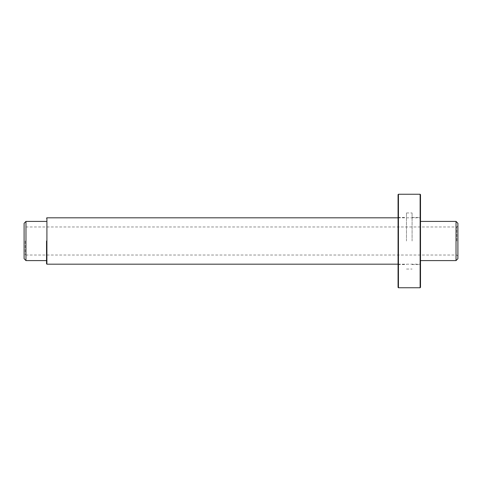<?xml version="1.0" encoding="UTF-8"?>
<svg xmlns="http://www.w3.org/2000/svg" width="482" height="482" viewBox="0 0 482 482"><rect width="100%" height="100%" fill="white"/><g stroke="black" fill="none" stroke-linecap="round" stroke-linejoin="round"><path stroke-width="0.36" stroke-dasharray="2.41 1.81" d="M456.032 221.407L456.032 260.593M420.503 194.626L420.503 287.374M457.9 223.28L457.9 258.72M46.537 241L46.537 260.593M25.968 221.407L25.968 260.593M24.1 223.28L24.1 258.72M456.779 241L456.779 226.974L456.779 241M25.221 241L25.221 255.026L25.221 241M412.092 241L412.092 212.954L412.092 241M406.483 241L406.483 212.954L406.483 241M398.066 194.626L398.066 287.374M398.066 241L398.066 264.931L398.066 241M46.911 217.816L46.911 264.184M420.129 194.252L420.129 287.748M398.439 194.252L398.439 287.748M398.066 264.184L420.129 264.184L420.503 263.811M398.066 217.816L420.129 217.816L420.503 218.189M457.9 225.853L456.779 226.974L25.221 226.974L24.1 225.853M457.9 256.147L456.779 255.026L25.221 255.026L24.1 256.147M412.092 264.558L420.129 264.558L420.503 264.931M412.092 217.442L420.129 217.442L420.503 217.069M398.066 264.931L398.439 264.558L406.483 264.558M398.066 217.069L398.439 217.442L406.483 217.442M406.483 269.046L412.092 269.046M406.483 212.954L412.092 212.954"/><path stroke-width="0.72" d="M456.032 221.407L457.9 223.28L457.9 258.72L456.032 260.593L456.032 221.407L420.503 221.407M25.968 260.593L25.968 221.407L24.1 223.28L24.1 258.72L25.968 260.593L46.537 260.593L46.537 263.811L46.537 241M398.439 194.252L398.439 287.748L398.066 287.374L398.066 194.626L398.439 194.252L420.129 194.252L420.503 194.626L420.503 287.374L420.129 287.748L420.129 194.252M398.066 264.184L46.911 264.184L46.911 217.816L398.066 217.816M456.032 260.593L420.503 260.593M25.968 221.407L46.537 221.407M46.911 264.184L46.537 263.811M46.911 217.816L46.537 218.189M398.439 287.748L420.129 287.748"/></g></svg>
